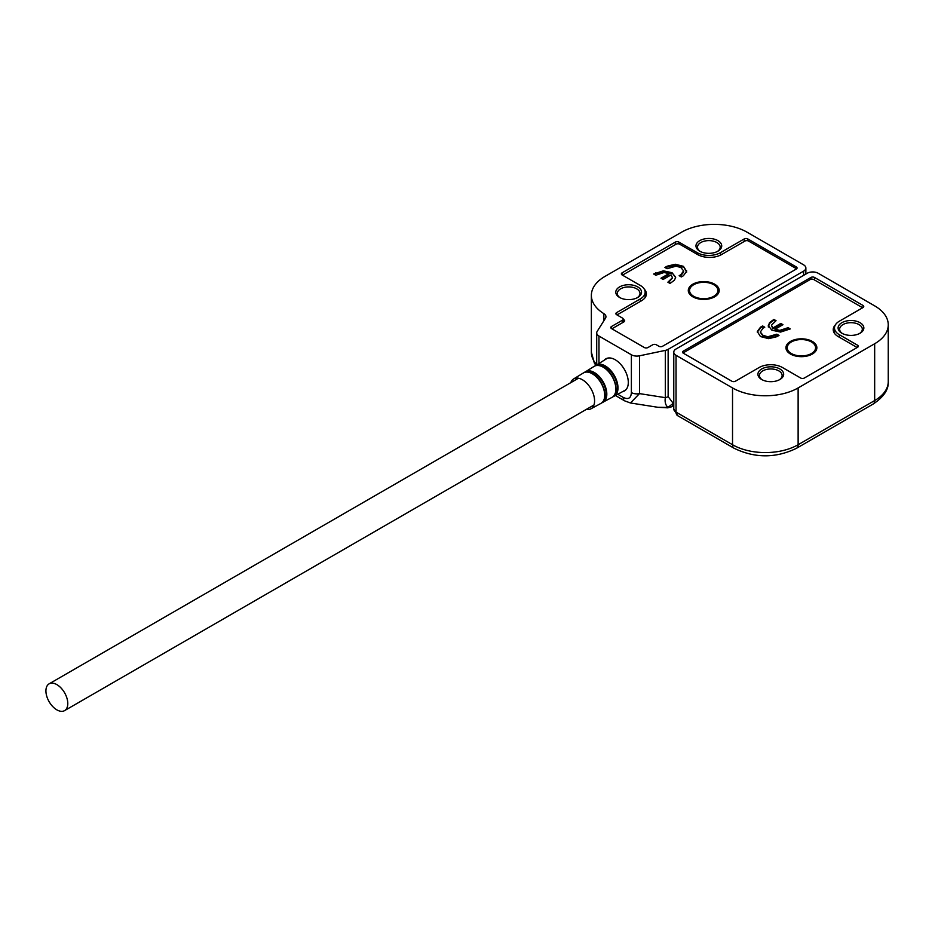 <?xml version="1.0" encoding="UTF-8"?>
<svg xmlns="http://www.w3.org/2000/svg" width="935" height="935" viewBox="0 0 935 935"><rect width="100%" height="100%" fill="white"/><g stroke="black" fill="none" stroke-linecap="round" stroke-linejoin="round"><path stroke-width="1.4" d="M570.806 382.649A17.262 9.969 60 0 1 573.611 378.944A17.262 9.969 60 0 1 582.376 379.727A17.262 9.969 60 0 1 593.69 395.061A17.262 9.969 60 0 1 590.885 408.84A17.262 9.969 60 0 1 586.268 409.425M595.221 365.842A17.964 10.367 -120 0 1 596.168 365.117A17.964 10.367 -120 0 1 605.284 365.924A17.964 10.367 -120 0 1 606.055 366.403A17.964 10.367 -120 0 1 617.193 382.38A17.964 10.367 -120 0 1 614.131 396.23L613.021 396.697A17.964 10.367 -120 0 0 614.131 396.23L625.281 390.175A18.291 10.565 -120 0 0 625.947 389.755M607.68 358.117A18.291 10.565 -120 0 0 606.99 358.491L595.198 365.842M694.623 296.816L693.712 296.29L694.623 296.816A12.88 7.445 0 0 0 712.856 296.816L713.767 296.29A14.177 8.181 180 0 1 693.712 296.29L693.712 296.29A14.177 8.181 180 0 1 693.712 284.719A14.177 8.181 180 0 1 713.767 284.719A14.177 8.181 180 0 1 713.767 296.29M56.848 709.852A15.463 8.929 -120 0 0 64.585 710.623A15.463 8.929 -120 0 0 66.958 698.235A15.463 8.929 -120 0 0 56.848 684.607A15.463 8.929 -120 0 0 49.123 683.836A15.463 8.929 -120 0 0 46.75 696.224A15.463 8.929 -120 0 0 56.848 709.852M620.139 297.762A11.337 6.545 180 0 1 617.322 293.45A11.337 6.545 180 0 1 624.323 287.407A11.337 6.545 180 0 1 636.677 288.822A11.337 6.545 180 0 1 640.008 293.45A11.337 6.545 180 0 1 637.191 297.762M700.315 251.48A11.337 6.545 180 0 1 697.498 247.167A11.337 6.545 180 0 1 704.499 241.113A11.337 6.545 180 0 1 716.865 242.539A11.337 6.545 180 0 1 720.184 247.167A11.337 6.545 180 0 1 717.367 251.48M637.775 286.928A12.88 7.445 0 0 0 619.554 286.928A12.88 7.445 0 0 0 619.554 297.447L619.554 297.447A12.88 7.445 0 0 0 637.775 297.447A12.88 7.445 0 0 0 637.775 286.928M717.951 240.646A12.88 7.445 0 0 0 699.731 240.646A12.88 7.445 0 0 0 699.731 251.164L699.731 251.164A12.88 7.445 0 0 0 717.951 251.164A12.88 7.445 0 0 0 717.951 240.646M622.511 391.683A18.56 10.717 -120 0 0 624.451 390.947A18.56 10.717 -120 0 0 627.303 376.08A18.56 10.717 -120 0 0 615.183 359.73A18.56 10.717 -120 0 0 605.903 358.818A18.56 10.717 -120 0 0 604.302 360.139M692.812 296.816L692.812 296.816A15.463 8.929 180 0 1 692.812 284.193A15.463 8.929 180 0 1 714.667 284.193A15.463 8.929 180 0 1 714.667 296.816A15.463 8.929 180 0 1 692.812 296.816M691.199 294.326A12.88 7.445 0 0 0 693.805 297.342M672.043 272.704L675.608 277.566L674.415 280.231L670.033 283.457L667.882 282.206L672.487 277.707L671.073 274.878L663.137 279.471L660.975 278.221L668.911 273.639L664.095 272.506L655.797 275.229L653.635 273.99L663.347 270.823L672.043 272.704L675.654 277.251M669.647 281.19L672.487 277.94M720.499 255.103L720.499 252.637L744.19 238.951A2.571 1.484 180 0 1 747.836 238.951L796.304 266.942L796.304 268.625A2.571 1.484 180 0 1 796.608 268.836M796.304 268.625L748.561 241.066A2.571 1.484 180 0 0 744.926 241.066L721.598 254.53A17.005 9.818 180 0 1 697.545 254.53L679.687 244.222A2.571 1.484 180 0 0 676.04 244.222L623.563 274.516A2.571 1.484 180 0 0 622.839 275.357M644.273 289.125A17.005 9.818 180 0 1 646.401 293.87A17.005 9.818 180 0 1 641.422 300.813L618.093 314.289A2.571 1.484 180 0 0 617.369 315.13M623.224 319.349L623.926 319.758A2.571 1.484 180 0 1 624.685 320.81A2.571 1.484 180 0 1 623.926 321.862L612.998 328.173A2.571 1.484 180 0 0 612.261 329.015M667.076 268.719L664.914 267.468L667.087 266.218L675.245 264.243L683.45 266.335L686.617 271.36L683.403 275.743L681.311 276.947L679.161 275.696L680.879 274.703L683.614 270.869L680.937 267.62L676.169 266.124L667.076 268.719M686.652 270.741L686.617 271.36M680.879 274.703L680.879 275.544L683.625 272.108L683.614 270.869M655.61 272.845L654.371 274.411M668.911 273.639L668.911 274.481L661.699 278.642M668.607 282.627L669.647 282.031M663.347 270.823L663.347 271.664L672.043 273.546M655.61 273.686L663.347 271.664M667.087 266.218L665.65 267.889M680.879 275.544L679.885 276.117M683.45 266.335L686.617 272.202M675.245 264.243L675.245 265.084L683.45 267.176M667.087 267.059L675.245 265.084M713.674 297.342A12.88 7.445 0 0 0 716.28 294.326M673.773 402.915L667.906 407.438L667.683 406.433M673.773 405.521L671.552 406.807A7.725 4.465 60 0 0 673.153 403.277L668.139 396.627A7.725 4.465 180 0 1 665.323 397.667C664.668 401.898 665.533 405.159 667.906 407.438L657.924 407.298L630.424 402.973M668.139 396.627L668.139 349.351L803.597 271.15A7.725 4.465 180 0 0 805.865 267.994A7.725 4.465 180 0 0 803.597 264.839L747.112 232.219A46.388 26.776 180 0 0 681.51 232.219L604.957 276.421A46.388 26.776 180 0 0 591.364 295.355A46.388 26.776 180 0 0 603.858 313.646A7.725 4.465 0 0 1 605.938 316.696A7.725 4.465 0 0 1 605.483 318.216L597.173 331.387A7.725 4.465 180 0 0 596.705 332.907L596.705 364.79M668.139 349.351A7.725 4.465 180 0 1 665.323 350.391L665.323 397.667L639.493 393.612L630.459 402.985L624.732 400.881A7.725 4.465 -60 0 1 623.131 397.34L617.778 394.254M665.323 350.391L639.493 355.814A7.725 4.465 180 0 1 631.382 354.786L598.973 336.062A7.725 4.465 180 0 1 596.705 332.907M720.499 252.637A16.491 9.525 180 0 1 697.183 252.637L678.962 242.118A2.571 1.484 180 0 0 675.315 242.118L622.102 272.833A2.571 1.484 180 0 0 621.354 273.885A2.571 1.484 180 0 0 622.102 274.937L640.323 285.455A16.491 9.525 180 0 1 645.162 292.188A16.491 9.525 180 0 1 640.323 298.919L616.633 312.606A2.571 1.484 180 0 0 615.885 313.657A2.571 1.484 180 0 0 616.633 314.709L622.465 318.075A2.571 1.484 180 0 1 623.224 319.127A2.571 1.484 180 0 1 622.465 320.179L611.537 326.49A2.571 1.484 180 0 0 610.777 327.542A2.571 1.484 180 0 0 611.537 328.594L644.332 347.528A2.571 1.484 180 0 0 647.978 347.528L652.712 344.793A2.571 1.484 180 0 1 656.358 344.793L658.918 346.266A2.571 1.484 180 0 0 662.553 346.266L796.304 269.046A2.571 1.484 180 0 0 797.064 267.994A2.571 1.484 180 0 0 796.304 266.942M639.493 355.814L639.493 393.612A7.725 4.465 180 0 1 631.382 392.571C631.008 398.275 628.262 399.864 623.131 397.34M812.34 341.427A15.463 8.929 180 0 1 812.34 354.049A15.463 8.929 180 0 1 790.472 354.049L790.472 354.049A15.463 8.929 180 0 1 790.472 341.427A15.463 8.929 180 0 1 812.34 341.427M811.346 354.575A12.88 7.445 0 0 0 813.953 351.548M768.313 326.175L769.505 322.668L773.888 319.443L776.038 320.693L771.433 325.193L772.859 328.01L780.795 323.428L782.946 324.679L775.01 329.26L779.825 330.394L788.123 327.671L790.285 328.91L780.573 332.077L771.878 330.184L768.278 325.649M771.433 325.193L772.859 328.851L780.795 324.27L782.221 325.1M683.029 352.998A2.571 1.484 180 0 1 683.333 352.787L810.154 279.565A2.571 1.484 180 0 1 813.801 279.565L861.544 307.124A2.571 1.484 180 0 1 862.269 307.966M835.364 324.889A17.005 9.818 180 0 0 833.237 329.646A17.005 9.818 180 0 0 838.216 336.588L856.074 346.897A2.571 1.484 180 0 1 856.811 347.738M776.845 334.181L779.007 335.42L776.833 336.682L768.675 338.657L760.471 336.565L757.303 331.539L760.529 327.156L762.609 325.953L764.76 327.203L763.042 328.197L760.319 332.03L762.983 335.268L767.752 336.775L776.845 334.181L776.845 335.022L767.752 337.617L762.983 336.109L760.319 332.17M757.28 332.159L760.529 327.998L762.609 326.794L764.035 327.624M789.561 329.33L788.123 328.512L779.825 331.235L775.01 330.102L775.01 329.26M788.123 327.671L788.123 328.512M785.797 329.015L785.797 329.856M779.825 330.394L779.825 331.235M780.795 323.428L780.795 324.27M772.859 328.01L772.859 328.851M773.888 319.443L775.314 321.114M772.193 320.425L772.193 321.266L773.888 320.284M769.505 322.668L769.505 323.51L772.193 321.266M768.313 327.016L769.505 323.51M778.282 335.84L776.845 335.022M775.068 335.209L775.068 336.051M767.752 336.775L767.752 337.617M762.983 335.268L762.983 336.109M762.609 325.953L762.609 326.794M760.529 327.156L760.529 327.998M788.871 351.548A12.88 7.445 0 0 0 791.466 354.575M842.447 333.538A11.337 6.545 180 0 1 839.642 329.225A11.337 6.545 180 0 1 846.631 323.171A11.337 6.545 180 0 1 858.996 324.597A11.337 6.545 180 0 1 862.315 329.225A11.337 6.545 180 0 1 859.499 333.538M762.27 379.82A11.337 6.545 180 0 1 759.454 375.508A11.337 6.545 180 0 1 766.455 369.465A11.337 6.545 180 0 1 778.82 370.879A11.337 6.545 180 0 1 782.139 375.508A11.337 6.545 180 0 1 779.322 379.82M841.862 333.222A12.88 7.445 0 0 0 860.083 333.222A12.88 7.445 0 0 0 860.083 322.704A12.88 7.445 0 0 0 841.862 322.704A12.88 7.445 0 0 0 841.862 333.222L841.862 333.222M761.686 379.505A12.88 7.445 0 0 0 779.907 379.505A12.88 7.445 0 0 0 779.907 368.986A12.88 7.445 0 0 0 761.686 368.986A12.88 7.445 0 0 0 761.686 379.505L761.686 379.505M677.641 415.666L673.773 408.969A7.725 4.465 180 0 0 676.04 412.125L676.04 355.312L732.526 387.932L732.526 444.733L676.04 412.125A7.725 4.465 120 0 0 677.641 415.666L734.127 448.274A7.725 4.465 -60 0 1 732.526 444.733A46.388 26.776 180 0 0 798.128 444.733L798.128 387.932L874.669 343.741L874.669 400.554L798.128 444.733A7.725 4.465 60 0 1 796.526 448.274L873.068 404.095A7.725 4.465 -120 0 0 874.669 400.554A46.388 26.776 180 0 0 888.25 381.62C888.741 389.568 883.68 397.059 873.068 404.095M676.04 355.312A7.725 4.465 180 0 1 673.773 352.156A7.725 4.465 180 0 1 676.04 349L807.244 273.254A7.725 4.465 180 0 1 818.172 273.254L874.669 305.862A46.388 26.776 180 0 1 888.25 324.807A46.388 26.776 180 0 1 874.669 343.741M798.128 387.932A46.388 26.776 180 0 1 732.526 387.932M735.448 381.2A2.571 1.484 180 0 1 731.801 381.2L683.333 353.208A2.571 1.484 180 0 1 682.573 352.156A2.571 1.484 180 0 1 683.333 351.104L810.89 277.461A2.571 1.484 180 0 1 814.525 277.461L863.005 305.441A2.571 1.484 180 0 1 863.753 306.493A2.571 1.484 180 0 1 863.005 307.545L839.314 321.231A16.491 9.525 180 0 0 834.487 327.963A16.491 9.525 180 0 0 839.314 334.695L857.535 345.214A2.571 1.484 180 0 1 858.295 346.266A2.571 1.484 180 0 1 857.535 347.317L804.322 378.032A2.571 1.484 180 0 1 800.687 378.032L782.455 367.513A16.491 9.525 180 0 0 759.138 367.513L735.448 381.2M791.384 341.953A14.177 8.181 180 0 1 811.428 341.953A14.177 8.181 180 0 1 811.428 353.524L811.428 353.524A14.177 8.181 180 0 1 791.384 353.524A14.177 8.181 180 0 1 791.384 341.953M810.516 354.049L811.428 353.524L810.516 354.049A12.88 7.445 0 0 1 792.296 354.049L791.384 353.524M583.37 372.971L583.51 372.878C586.233 371.394 589.506 371.826 593.304 374.187C603.683 380.253 608.849 399.888 601.076 403.312L600.936 403.394A17.566 10.145 -120 0 0 603.928 389.848A17.566 10.145 -120 0 0 593.035 374.222A17.566 10.145 -120 0 0 592.287 373.755A17.566 10.145 -120 0 0 583.37 372.971L573.611 378.944M585.298 372.188A17.274 9.969 60 0 1 594.742 373.451A17.274 9.969 60 0 1 605.448 388.773A17.274 9.969 60 0 1 602.572 402.108M604.302 398.696A17.239 9.946 -120 0 0 593.374 374.281A17.239 9.946 -120 0 0 589.12 372.399M601.93 402.716A17.625 10.18 -120 0 0 603.028 402.26A17.625 10.18 -120 0 0 606.032 388.656A17.625 10.18 -120 0 0 595.104 372.983A17.625 10.18 -120 0 0 594.344 372.516A17.625 10.18 -120 0 0 585.392 371.721A17.625 10.18 -120 0 0 584.457 372.434L594.122 366.38A17.894 10.332 -120 0 1 603.204 367.186A17.894 10.332 -120 0 1 603.975 367.654A17.894 10.332 -120 0 1 615.078 383.572A17.894 10.332 -120 0 1 612.016 397.375L612.156 397.293C620.092 393.775 614.798 373.801 604.244 367.619C600.375 365.223 597.044 364.779 594.263 366.286L594.122 366.38M596.109 365.573A17.59 10.156 60 0 1 605.705 366.894A17.59 10.156 60 0 1 616.586 382.45A17.59 10.156 60 0 1 613.699 396.054M604.115 367.595A17.555 10.133 -120 0 0 600.223 365.865M615.51 392.349A17.555 10.133 -120 0 0 604.314 367.724M623.926 321.862L623.926 319.758M596.705 364.65A46.388 26.776 180 0 1 591.364 352.168L591.364 295.355M603.858 320.787L603.858 313.646M803.597 271.15L803.597 275.357M598.973 363.399L598.973 336.062M631.382 354.786L631.382 392.571M622.465 320.179L622.465 322.704M611.537 328.594L611.537 326.49M616.633 314.709L616.633 312.606M640.323 298.919L640.323 301.444M675.315 242.118L675.315 244.643M622.102 274.937L622.102 272.833M697.183 252.637L697.183 254.32M678.962 243.918L678.962 242.118M744.19 238.951L744.19 241.487M747.836 240.762L747.836 238.951M810.89 277.461L810.89 279.273M683.333 352.787L683.333 351.104M863.005 305.441L863.005 307.545M814.525 279.986L814.525 277.461M839.314 337.219L839.314 334.695M857.535 345.214L857.535 347.317M612.016 397.375L601.918 402.728M590.885 408.84L600.936 403.394M64.585 710.623L593.947 404.995M49.123 683.836L578.496 378.208M595.84 365.328L594.333 362.99L591.364 352.168M671.552 406.807L667.847 407.847L657.924 407.298M805.865 267.994L805.865 274.048M624.732 400.881L615.44 395.517M645.162 297.564L645.162 292.188M623.224 322.259L623.224 319.127M734.127 448.274C754.931 458.325 775.734 458.325 796.526 448.274M888.25 324.807L888.25 381.62M673.773 352.156L673.773 408.969M834.487 333.327L834.487 327.963"/></g></svg>
